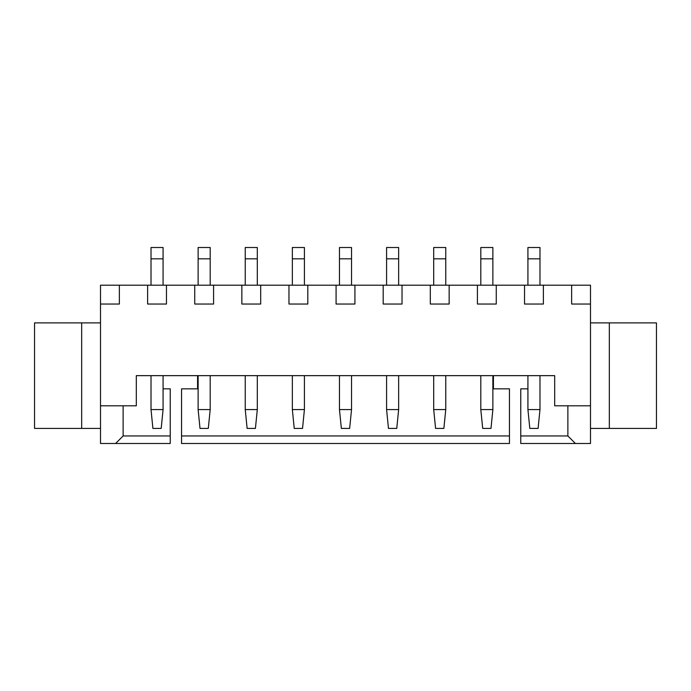 <?xml version="1.0" encoding="UTF-8"?>
<svg xmlns="http://www.w3.org/2000/svg" width="691" height="691" viewBox="0 0 691 691"><rect width="100%" height="100%" fill="white"/><g stroke="black" fill="none" stroke-linecap="round" stroke-linejoin="round"><path stroke-width="1.04" d="M575.413 443.492L567.872 435.961L520.764 435.961L520.764 443.492L590.494 443.492L590.494 285.193L100.506 285.193L100.506 405.807L136.317 405.807L136.317 375.654L554.683 375.654L554.683 405.807L590.494 405.807M520.764 435.961L520.764 388.843L527.924 388.843M567.872 435.961L567.872 405.807M100.506 405.807L100.506 443.492L115.587 443.492L123.128 435.961L170.236 435.961L170.236 388.843L163.076 388.843M493.434 375.654L493.434 388.843L509.457 388.843L509.457 435.961L181.543 435.961L181.543 388.843L197.566 388.843L197.566 375.654M181.543 435.961L181.543 443.492L509.457 443.492L509.457 435.961M115.587 443.492L170.236 443.492L170.236 435.961M571.647 285.193L571.647 304.04L590.494 304.04M100.506 304.04L119.353 304.04L119.353 285.193M147.624 285.193L147.624 304.04L166.471 304.04L166.471 285.193M194.732 285.193L194.732 304.04L213.579 304.04L213.579 285.193M241.85 285.193L241.85 304.04L260.697 304.04L260.697 285.193M288.968 285.193L288.968 304.04L307.806 304.04L307.806 285.193M336.076 285.193L336.076 304.04L354.924 304.04L354.924 285.193M383.194 285.193L383.194 304.04L402.032 304.04L402.032 285.193M430.303 285.193L430.303 304.04L449.15 304.04L449.15 285.193M477.421 285.193L477.421 304.04L496.268 304.04L496.268 285.193M524.529 285.193L524.529 304.04L543.376 304.04L543.376 285.193M609.332 428.42L656.45 428.42L656.45 322.887L609.332 322.887L609.332 428.42L590.494 428.42M609.332 322.887L590.494 322.887M123.128 435.961L123.128 405.807M339.471 258.814L351.529 258.814L351.529 247.508L339.471 247.508L339.471 285.193M351.529 258.814L351.529 285.193M292.353 285.193L292.353 247.508L304.42 247.508L304.42 285.193M386.58 258.814L398.647 258.814L398.647 247.508L386.58 247.508L386.58 285.193M398.647 258.814L398.647 285.193M527.924 258.814L539.982 258.814L539.982 247.508L527.924 247.508L527.924 285.193M539.982 258.814L539.982 285.193M480.806 258.814L492.873 258.814L492.873 247.508L480.806 247.508L480.806 285.193M492.873 258.814L492.873 285.193M433.698 258.814L445.755 258.814L445.755 247.508L433.698 247.508L433.698 285.193M445.755 258.814L445.755 285.193M245.245 258.814L257.302 258.814L257.302 247.508L245.245 247.508L245.245 285.193M257.302 258.814L257.302 285.193M151.018 258.814L163.076 258.814L163.076 247.508L151.018 247.508L151.018 285.193M163.076 258.814L163.076 285.193M198.127 258.814L210.194 258.814L210.194 247.508L198.127 247.508L198.127 285.193M210.194 258.814L210.194 285.193M445.755 375.654L445.755 409.573L433.698 409.573L433.698 375.654M386.58 375.654L386.58 409.573L398.647 409.573L398.647 375.654M339.471 375.654L339.471 409.573L351.529 409.573L351.529 375.654M527.924 375.654L527.924 409.573L539.982 409.573L539.982 375.654M492.873 375.654L492.873 409.573L480.806 409.573L480.806 375.654M292.353 375.654L292.353 409.573L304.42 409.573L304.42 375.654M245.245 375.654L245.245 409.573L257.302 409.573L257.302 375.654M198.127 375.654L198.127 409.573L210.194 409.573L210.194 375.654M151.018 375.654L151.018 409.573L163.076 409.573L163.076 375.654M81.668 428.42L34.55 428.42L34.55 322.887L81.668 322.887L81.668 428.42L100.506 428.42M81.668 322.887L100.506 322.887M292.353 258.814L304.42 258.814M433.698 409.573L435.58 428.42L443.872 428.42L445.755 409.573M398.647 409.573L396.764 428.42L388.472 428.42L386.58 409.573M351.529 409.573L349.646 428.42L341.354 428.42L339.471 409.573M539.982 409.573L538.099 428.42L529.807 428.42L527.924 409.573M480.806 409.573L482.698 428.42L490.99 428.42L492.873 409.573M304.42 409.573L302.528 428.42L294.236 428.42L292.353 409.573M257.302 409.573L255.42 428.42L247.128 428.42L245.245 409.573M210.194 409.573L208.302 428.42L200.01 428.42L198.127 409.573M163.076 409.573L161.193 428.42L152.901 428.42L151.018 409.573"/></g></svg>
